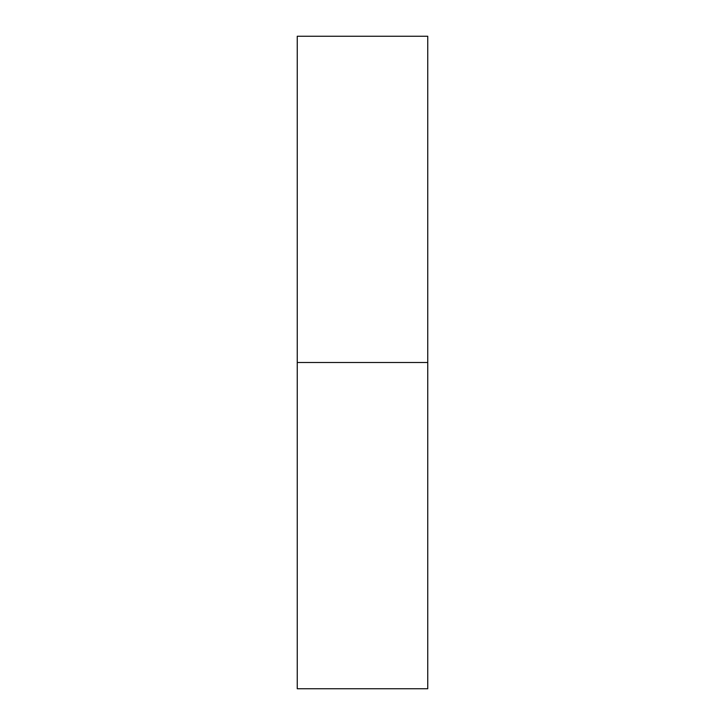 <?xml version="1.0" encoding="UTF-8"?>
<svg xmlns="http://www.w3.org/2000/svg" width="725" height="725" viewBox="0 0 725 725"><rect width="100%" height="100%" fill="white"/><g stroke="black" fill="none" stroke-linecap="round" stroke-linejoin="round"><path stroke-width="1.09" d="M297.25 688.75L297.25 36.25L297.25 688.75L427.75 688.75L427.75 362.5L297.25 362.5L427.75 362.5L427.75 36.25L427.75 688.75M297.25 36.25L427.75 36.25"/></g></svg>
